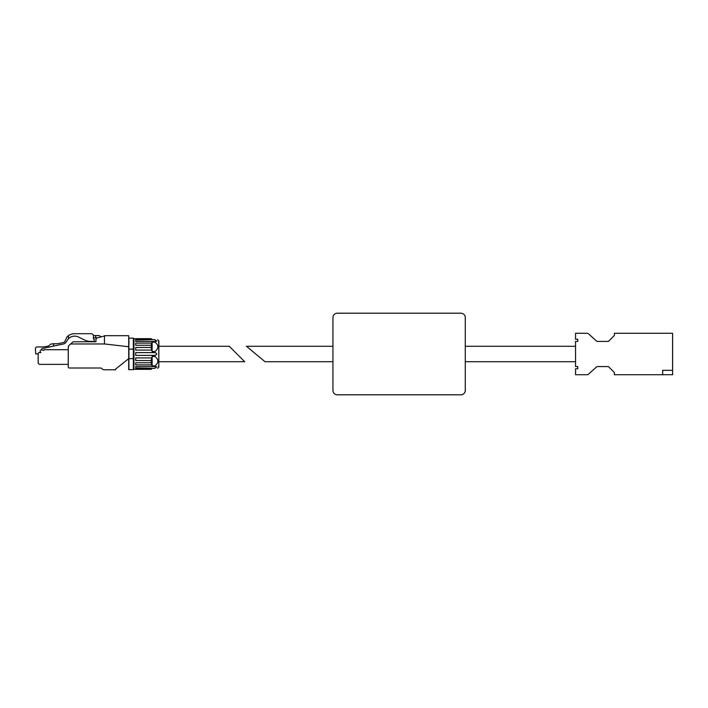 <?xml version="1.0" encoding="UTF-8"?>
<svg xmlns="http://www.w3.org/2000/svg" width="708" height="708" viewBox="0 0 708 708"><rect width="100%" height="100%" fill="white"/><g stroke="black" fill="none" stroke-linecap="round" stroke-linejoin="round"><path stroke-width="1.06" d="M672.6 370.319L672.6 333.264L614.376 333.264L614.376 335.477L608.42 341.424L596.95 341.424L588.534 333.84A2.204 2.204 0 0 0 587.056 333.264L575.551 333.264L575.551 339.221L577.755 339.221L577.755 341.424L575.551 341.424L575.551 366.576L577.755 366.576L577.755 368.779L575.551 368.779L575.551 374.736L587.056 374.736A2.204 2.204 0 0 0 588.534 374.16L596.95 366.576L608.42 366.576L614.376 372.523L614.376 374.736L672.6 374.736L672.6 370.319L662.679 370.319L662.679 374.736M460.864 394.807A4.407 4.407 0 0 0 465.271 390.391L465.271 317.609A4.407 4.407 0 0 0 460.864 313.193L337.344 313.193A4.407 4.407 0 0 0 332.937 317.609L332.937 390.391A4.407 4.407 0 0 0 337.344 394.807L460.864 394.807M332.937 361.717L265.04 361.717L246.437 346.283L332.937 346.283M100.961 336.919A4.407 4.407 0 0 0 99.545 335.813A2.204 2.204 0 0 0 98.562 335.583L93.385 335.583M93.412 338.999L93.412 335.911A2.204 2.204 0 0 0 91.199 333.707L74.659 333.707A11.027 11.027 0 0 0 68.481 335.601L68.481 338.751A8.602 8.602 0 0 1 78.438 337.008L84.73 340.088A13.231 13.231 0 0 0 90.544 341.424L94.288 341.424L94.288 339.442L93.412 338.999L93.412 337.787L97.598 337.787A1.982 1.982 0 0 1 97.704 337.796M157.742 339.663L158.875 341.221L158.875 346.283L229.277 346.283L244.711 361.717L236.994 354M68.26 349.699L44.445 349.699A0.664 0.664 0 0 0 43.781 350.363L41.135 349.92A0.885 0.885 0 0 0 40.25 350.805L40.25 352.124L40.914 352.566L39.259 352.566A1.106 1.106 0 0 0 38.161 353.673L38.161 362.602A1.761 1.761 0 0 0 39.922 364.363L68.26 364.363M38.161 359.221L38.161 362.602L38.161 359.221M39.922 364.363L58.224 364.363M41.684 349.92L41.684 349.203A0.664 0.664 0 0 1 42.206 348.557L63.49 343.964A3.974 3.974 0 0 0 65.959 342.283L67.499 339.964A8.602 8.602 0 0 1 68.481 338.751M68.481 335.601A11.027 11.027 0 0 0 67.455 336.389A2.204 2.204 0 0 0 66.853 337.167L64.747 341.69A1.328 1.328 0 0 1 63.826 342.424L58.224 343.637L50.949 343.964L48.525 346.062L44.489 346.77A11.027 11.027 0 0 1 42.569 346.938L37.161 346.938A1.761 1.761 0 0 0 35.4 348.708L35.727 353.894L38.161 353.894M53.489 346.124L53.489 343.637M91.199 333.707L74.659 333.707M154.955 367.921C157.344 367.125 157.344 366.656 154.955 366.523L135.715 366.523L135.715 367.921L154.955 368.337C158.857 368.337 158.857 368.337 154.955 368.337L135.715 368.558L135.715 369.275L151.149 369.328L133.945 369.328L133.945 338.672L151.149 338.672L135.715 338.725L135.715 339.442L154.955 339.663C158.857 339.663 158.857 339.663 154.955 339.663L135.715 340.079L135.715 341.477L154.955 341.477C157.344 341.344 157.344 340.884 154.955 340.079M152.14 365.868L152.14 356.469L151.689 357.912L135.715 357.912L135.715 360.531L151.202 360.531L151.202 362.744L135.715 362.744L135.715 364.877L151.689 364.877L152.14 365.868L154.955 365.868L155.256 366.523M152.14 356.469L154.955 356.469C158.849 359.602 158.849 362.735 154.955 365.868M154.955 355.389L135.715 355.389L135.715 352.611L154.955 352.611C157.344 353.54 157.344 354.469 154.955 355.389L154.955 356.469M152.14 351.531L152.14 342.132L151.689 343.123L135.715 343.123L135.715 345.256L151.202 345.256L151.202 347.469L135.715 347.469L135.715 350.088L151.689 350.088L152.14 351.531L154.955 351.531L154.955 352.611M152.14 342.132L154.955 342.132C158.849 345.265 158.849 348.398 154.955 351.531M151.689 364.877L151.202 362.744M151.202 360.531L151.689 357.912M151.689 350.088L151.202 347.469M151.202 345.256L151.689 343.123M151.202 369.275L151.919 368.558M151.919 339.442L151.202 338.725M133.325 339.663L133.325 368.337M128.918 349.15L128.918 369.656L133.325 369.656L133.325 338.123L128.918 338.123L128.918 349.15L133.325 349.15M70.473 343.964L104.439 343.964L128.697 346.725L128.697 369.656L128.697 358.629L115.572 369.107L115.572 369.771L104.023 369.771A2.204 2.204 0 0 1 102.465 369.125L101.996 368.656A2.204 2.204 0 0 0 100.43 368.01L69.366 368.01A1.106 1.106 0 0 1 68.26 366.903L68.26 347.079A2.204 2.204 0 0 1 68.906 345.522L73.128 341.76L95.943 341.76L95.943 339.114L96.757 338.043L105.262 335.769M104.439 343.964L104.439 335.99M115.572 369.107L115.572 369.771M128.697 346.725L128.697 335.689L104.439 335.689M96.279 335.583A0.664 0.664 0 0 0 95.615 336.247L95.615 337.123A0.664 0.664 0 0 0 96.279 337.787M154.955 341.477L154.955 342.132M158.787 340.884L158.787 367.116L158.875 341.221L158.433 341.84M151.857 368.62L135.715 368.62M151.857 339.38L135.715 339.38M128.918 358.629L133.325 358.629M575.551 346.283L465.271 346.283M575.551 361.717L465.271 361.717M158.875 361.717L244.711 361.717M157.742 368.337L158.787 367.116M133.945 338.672L133.502 339.114M133.945 369.328L133.502 368.886M158.433 366.16L158.875 366.779"/></g></svg>
